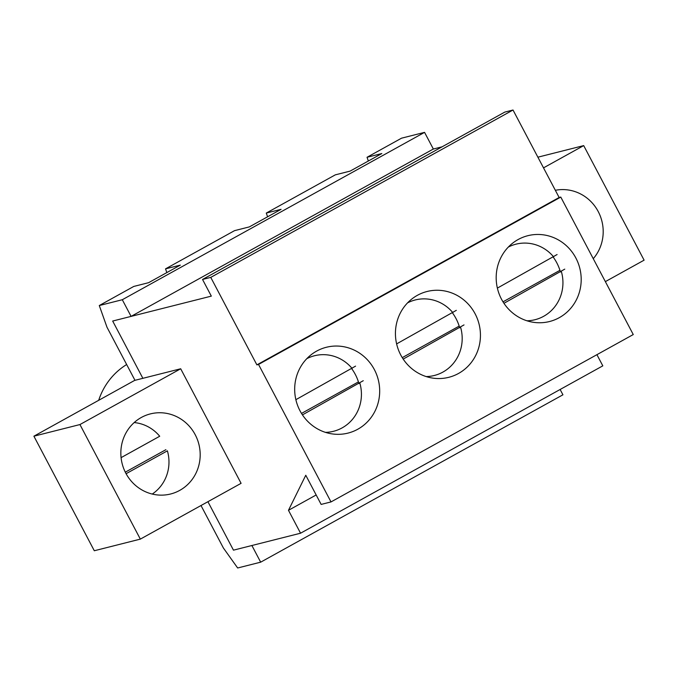<?xml version="1.0" encoding="UTF-8"?>
<svg xmlns="http://www.w3.org/2000/svg" width="678" height="678" viewBox="0 0 678 678"><rect width="100%" height="100%" fill="white"/><g stroke="black" fill="none" stroke-linecap="round" stroke-linejoin="round"><path stroke-width="1.02" d="M503.94 303.303L564.774 269.132M503.008 301.846L559.842 270.378M557.087 254.547L497.372 288.108M403.19 359.094L464.015 324.915M402.257 357.637L459.082 326.16M456.328 310.338L396.622 343.899M126.1 473.702L167.398 450.836A38.951 37.307 -104.2 0 1 152.253 494.059M125.294 472.168L165.881 449.692M134.193 422.564A38.951 37.307 -104.2 0 1 159.711 436.251L121.082 457.642M302.439 414.885L363.264 380.705M301.498 413.419L358.331 381.951M355.577 366.128L295.862 399.689M33.9 436.191L94.301 550.748L140.338 539.12L241.088 483.329L180.687 368.773L134.651 380.4L33.9 436.191L79.936 424.555L180.687 368.773M140.338 539.12L79.936 424.555M596.92 354.67L602.81 365.849L300.557 533.213L288.472 510.305L305.77 475.253L321.143 504.415L331.008 501.923L258.53 364.45L256.886 364.866L210.756 277.387L202.536 279.463L211.324 296.125L112.675 321.041L142.872 378.324L112.675 321.041L131.091 316.389L122.303 299.727L99.285 305.541L106.98 327.203L134.981 380.316M442.09 146.812L433.344 149.024L131.091 316.389M537.883 157.186L583.699 145.609L543.519 167.864M583.699 145.609L644.1 260.166L605.361 281.624M555.341 190.298A41.307 39.57 -104.2 0 1 598.233 211.57A41.307 39.57 -104.2 0 1 593.267 258.682M560.13 389.486L562.935 394.799L260.674 562.172L251.885 545.51L233.469 550.163L207.917 501.695L233.469 550.163L300.557 533.213M125.803 473.159A41.307 39.57 -104.2 0 1 150.397 413.894A41.307 39.57 -104.2 0 1 198.874 444.251A41.307 39.57 -104.2 0 1 170.627 493.991A41.307 39.57 -104.2 0 1 125.803 473.159M331.008 501.923L633.26 334.551L560.782 197.078L559.138 197.493L513.017 110.014L504.796 112.09L202.536 279.463M351.755 368.739A44.256 42.392 -104.2 0 1 355.297 374.417A44.256 42.392 -104.2 0 1 358.942 383.595M374.366 369.595A44.256 42.392 -104.2 0 1 348.017 433.098A44.256 42.392 -104.2 0 1 296.083 400.571A44.256 42.392 -104.2 0 1 326.338 347.28A44.256 42.392 -104.2 0 1 374.366 369.595M452.506 312.948A44.256 42.392 -104.2 0 1 456.048 318.626A44.256 42.392 -104.2 0 1 459.692 327.813M475.117 313.804A44.256 42.392 -104.2 0 1 448.777 377.315A44.256 42.392 -104.2 0 1 396.833 344.78A44.256 42.392 -104.2 0 1 427.098 291.489A44.256 42.392 -104.2 0 1 475.117 313.804M553.256 257.165A44.256 42.392 -104.2 0 1 556.799 262.835A44.256 42.392 -104.2 0 1 560.443 272.022M575.876 258.021A44.256 42.392 -104.2 0 1 549.527 321.525A44.256 42.392 -104.2 0 1 497.584 288.989A44.256 42.392 -104.2 0 1 527.848 235.698A44.256 42.392 -104.2 0 1 575.876 258.021M316.16 494.974L288.472 510.305M513.017 110.014L210.756 277.387M559.138 197.493L256.886 364.866M560.782 197.078L258.53 364.45M260.674 562.172L237.656 567.986L223.384 547.985L201.002 505.525M166.847 272.581L165.525 268.861L234.546 230.647L249.343 226.901L281.082 209.333L266.276 213.07L267.607 216.799M368.357 161.008L367.035 157.279L381.833 153.542L350.094 171.119L335.296 174.856L266.276 213.07M433.344 149.024L424.564 132.363L401.546 138.176L367.035 157.279M165.525 268.861L180.323 265.123L148.592 282.692L133.795 286.43L99.285 305.541M126.659 364.527A68.453 65.571 75.8 0 0 98.683 400.317M424.564 132.363L122.303 299.727M561.359 271.514A38.951 37.307 -104.2 0 1 526.933 320.779M508.314 247.08A38.951 37.307 -104.2 0 1 553.672 256.937M460.608 327.305A38.951 37.307 -104.2 0 1 426.174 376.57M407.563 302.871A38.951 37.307 -104.2 0 1 452.921 312.728M359.849 383.095A38.951 37.307 -104.2 0 1 325.423 432.361M306.812 358.662A38.951 37.307 -104.2 0 1 352.162 368.51"/></g></svg>
